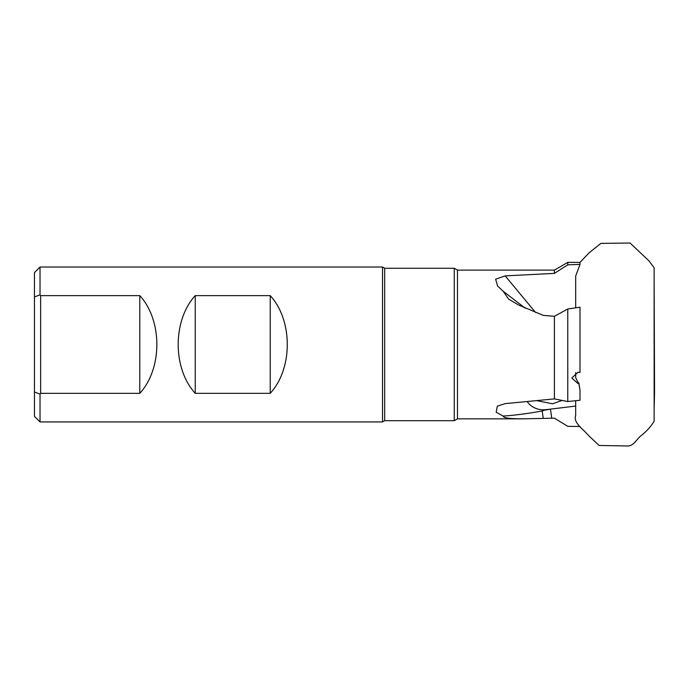 <?xml version="1.0" encoding="UTF-8"?>
<svg xmlns="http://www.w3.org/2000/svg" width="689" height="689" viewBox="0 0 689 689"><rect width="100%" height="100%" fill="white"/><g stroke="black" fill="none" stroke-linecap="round" stroke-linejoin="round"><path stroke-width="1.03" d="M457.479 418.834L457.479 270.122L554.395 270.122L567.779 262.38L579.199 262.38L580 262.578L580 264.412L567.779 264.826L554.395 273.387L505.166 275.884L495.632 279.166L497.579 286.004L503.159 291.258L508.646 299.129L518.636 305.029L543.216 315.355L554.395 316.329L554.395 398.888L505.166 403.633L497.32 406.148L496.201 412.255L503.159 416.061C503.728 418.774 515.458 418.705 523.33 418.834L457.479 418.834L454.258 420.695L384.669 420.695L382.524 421.935L40.031 421.935L40.031 394.082L40.642 393.333L139.789 393.333C162.526 368.649 162.526 320.307 139.789 295.624L139.789 393.333M575.677 307.862L575.677 276.074L580 264.412M554.395 316.329L567.779 308.991L580 307.208L580 372.508L578.011 372.198L571.818 378.003L578.011 383.566L578.872 383.515L578.872 382.912L580 390.379L580 400.257L567.779 401.541L554.395 398.888M562.078 400.421L552.578 403.797L536.722 400.636M270.226 295.624C292.963 320.307 292.963 368.649 270.226 393.333L195.245 393.333C172.517 368.649 172.517 320.307 195.245 295.624L270.226 295.624L270.226 393.333M384.669 420.695L384.669 268.262L382.524 267.022L382.524 421.935M382.524 267.022L40.031 267.022L40.031 294.875L40.642 295.624L139.789 295.624M384.669 268.262L454.258 268.262L454.258 420.695M457.479 270.122L454.258 268.262M40.031 267.022L34.45 272.603L34.45 416.354L40.031 421.935M34.45 392.024L40.031 394.082M554.395 270.122L554.395 273.387M575.677 372.637L575.677 377.581L578.011 382.507L578.872 382.912M523.33 418.834L554.395 418.154L567.779 426.345L580 426.474M567.779 308.991L567.779 401.541M580 390.379L578.872 383.515M543.216 418.292A18.586 1.292 83.1 0 0 542.165 411.006L546.076 409.662A18.586 16.097 0 0 1 527.249 401.558M542.165 411.006C527.214 413.684 514.209 415.364 503.159 416.061M567.779 262.38L567.779 264.826M40.031 294.875L34.45 296.933M40.642 295.624L40.642 393.333M525.182 308.147L503.159 291.258M505.166 275.884L535.594 312.505M195.245 295.624L195.245 393.333M545.507 410.076L550.433 409.137L546.076 409.662M551.708 418.128A18.586 1.292 83.1 0 0 550.433 409.137L575.677 406.062M579.871 262.518L589.155 252.785L600.868 243.381L630.039 243.019L649.004 260.898L654.137 267.745L654.102 344.121M654.55 391.421L654.137 279.923M654.137 344.483L654.137 421.212C651.019 426.405 646.876 431.047 641.726 435.155C637.075 438.419 634.181 445.542 628.187 445.981L599.086 445.464L588.587 435.577C582.093 427.981 573.3 422.917 575.677 415.415L575.677 400.714M654.137 409.008L654.55 392.187"/></g></svg>
